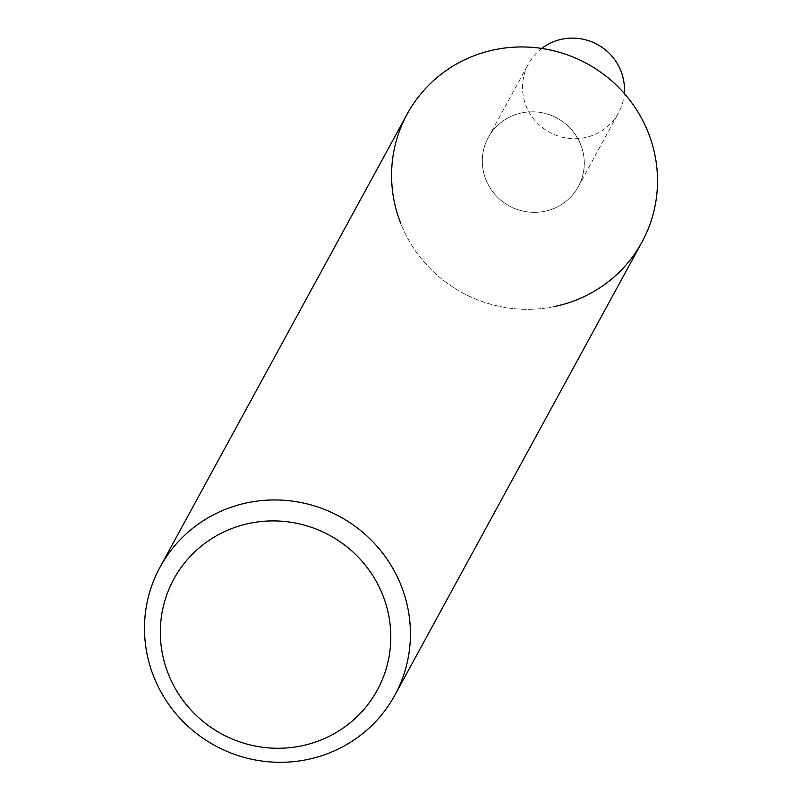 <?xml version="1.0" encoding="UTF-8"?>
<svg xmlns="http://www.w3.org/2000/svg" width="802" height="802" viewBox="0 0 802 802"><rect width="100%" height="100%" fill="white"/><g stroke="black" fill="none" stroke-linecap="round" stroke-linejoin="round"><path stroke-width="0.6" stroke-dasharray="4.01 3.01" d="M641.941 242.164A133.723 130.405 28.6 0 1 516.989 308.9A133.723 130.405 28.6 0 1 400.82 223.588A133.723 130.405 28.6 0 1 407.145 114.095M553.31 306.765A133.723 130.405 28.6 0 1 400.82 223.588M485.862 179.518A51.258 49.985 -151.4 0 0 551.966 209.252A51.258 49.985 -151.4 0 0 580.728 144.661A51.258 49.985 -151.4 0 0 514.623 114.917A51.258 49.985 -151.4 0 0 485.862 179.518A51.258 49.985 -151.4 0 0 530.393 212.219A51.258 49.985 -151.4 0 0 578.302 186.635A51.258 49.985 -151.4 0 0 580.728 144.661A51.258 49.985 -151.4 0 0 536.187 111.959A51.258 49.985 -151.4 0 0 488.288 137.543A51.258 49.985 -151.4 0 0 485.862 179.518M541.701 48.431A51.258 49.985 -151.4 0 0 528.488 63.849A51.258 49.985 -151.4 0 0 526.062 105.824A51.258 49.985 -151.4 0 0 570.593 138.525A51.258 49.985 -151.4 0 0 618.492 112.942A51.258 49.985 -151.4 0 0 624.297 93.493M578.302 186.635L618.492 112.942M488.288 137.543L528.488 63.849"/><path stroke-width="1.2" d="M153.723 676.587A133.723 130.405 -151.4 0 0 269.893 761.9A133.723 130.405 -151.4 0 0 394.855 695.164A133.723 130.405 -151.4 0 0 401.18 585.661A133.723 130.405 -151.4 0 0 285.011 500.348A133.723 130.405 -151.4 0 0 160.059 567.094A133.723 130.405 -151.4 0 0 153.723 676.587M160.059 567.094L407.145 114.095A133.723 130.405 28.6 0 1 532.107 47.348A133.723 130.405 28.6 0 1 648.277 132.661A133.723 130.405 28.6 0 1 641.941 242.164L394.855 695.164M382.795 595.194A115.899 113.022 28.6 0 1 317.782 741.228A115.899 113.022 28.6 0 1 168.33 673.991A115.899 113.022 28.6 0 1 233.342 527.957A115.899 113.022 28.6 0 1 382.795 595.194M400.82 223.588A133.723 130.405 28.6 0 1 475.827 55.087A133.723 130.405 28.6 0 1 648.277 132.661A133.723 130.405 28.6 0 1 553.31 306.765M624.297 93.493A51.258 49.985 -151.4 0 0 620.918 70.967A51.258 49.985 -151.4 0 0 541.701 48.431"/></g></svg>
